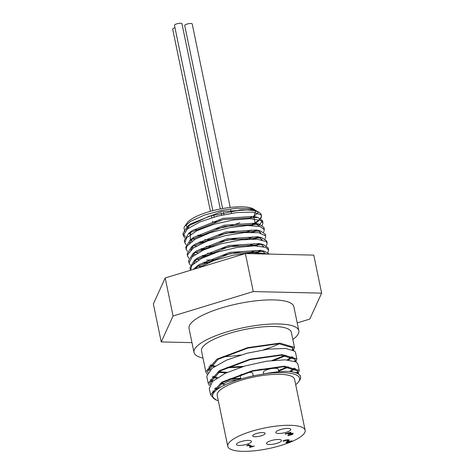 <?xml version="1.0" encoding="UTF-8"?>
<svg xmlns="http://www.w3.org/2000/svg" width="475" height="475" viewBox="0 0 475 475"><rect width="100%" height="100%" fill="white"/><g stroke="black" fill="none" stroke-linecap="round" stroke-linejoin="round"><path stroke-width="0.71" d="M238.438 210.134A40.268 10.693 -11.7 0 1 259.213 212.473L256.767 210.995L253.638 209.968L241.051 209.861L209.523 216.095L187.429 226.373L182.934 233.599L185.369 236.639M191.829 238.86L194.94 239.329M204.678 239.715L212.183 239.305M244.851 232.536L251.281 230.066M258.584 226.153L262.497 220.661L257.771 217.413L223.161 219.616L188.807 233.183L184.336 240.392L184.739 241.448M193.236 245.652L196.353 246.121M206.079 246.507L213.596 246.092M246.252 239.329L252.682 236.859M259.991 232.94L260.615 232.489M263.863 228.606L263.904 227.454L259.202 224.212L224.586 226.403L190.214 239.976L185.743 247.178L186.147 248.241M194.643 252.445L197.76 252.914M207.486 253.3L214.991 252.884M247.665 246.121L254.089 243.645M261.398 239.732L262.022 239.281M265.276 235.392L265.317 234.24L260.603 230.998L226.011 233.189L191.645 246.751L187.15 253.971L187.548 255.022M196.044 259.237L199.162 259.706M206.649 260.104L216.392 259.677M249.072 252.908L255.502 250.438M262.8 246.525L263.423 246.074M266.677 242.179L266.718 241.033L261.98 237.785L227.394 239.982L193.052 253.531L188.557 260.757L188.961 261.808M197.458 266.024L200.569 266.493M264.207 253.312L264.83 252.866M268.078 248.971L268.12 247.819L263.399 244.578L228.79 246.774L194.423 260.348L189.958 267.55L190.368 268.613M269.361 254.101L264.83 251.376L230.221 253.561L195.842 267.134L193.349 269.396M253.84 216.648L253.347 217.016L253.822 216.659L255.598 211.054M254.719 210.199L252.35 209.594L221.522 211.612L190.695 223.838L186.521 229.692M189.198 233.445L190.867 234.211M197.268 235.648L201.649 235.986M218.399 235.083L237.779 231.07M252.059 225.488L255.247 223.434L253.763 216.386L222.912 218.405L192.078 230.648L188.807 233.183M190.629 231.871L190.196 239.988M190.606 240.231L192.268 240.997M198.681 242.434L203.057 242.778M219.806 241.876L239.192 237.862M253.472 232.281L256.536 230.316M259.332 226.314L255.194 223.185L224.337 225.192L193.479 237.441L189.341 243.271M192.013 247.018L193.675 247.79M200.088 249.227L204.464 249.565M221.208 248.668L240.599 244.649M254.879 239.067L257.943 237.102M260.745 233.106L258.311 230.541M260.603 230.998L256.595 229.971L225.756 231.978L194.91 244.215L191.645 246.751M193.456 245.444L190.742 250.064M193.42 253.81L195.088 254.576M201.489 256.019L205.871 256.358M222.621 255.455L241.995 251.441M256.28 245.86L259.356 243.895M262.147 239.899L257.973 236.752L227.145 238.771L196.317 251.002L193.052 253.531M194.863 252.231L192.149 256.85M194.821 260.603L196.49 261.369M202.896 262.806L207.278 263.15M257.688 252.652L260.757 250.687M263.548 246.691L261.125 244.12M263.399 244.578L259.397 243.55L228.54 245.569L197.695 257.812L194.423 260.348M196.252 259.041L193.557 263.643M196.228 267.389L197.683 268.078M264.961 253.478L262.544 250.913M264.83 251.376L260.822 250.343L229.971 252.35L199.114 264.593L195.379 268.779M253.347 217.016L257.907 212.729L257.569 211.684M198.295 267.888L214.35 260.377L233.201 255.206L251.501 252.748L264.842 253.448L266.837 254.048M190.558 270.245L191.852 265.43L201.507 258.424L217.888 251.958L237.055 247.439L254.398 245.83L265.757 247.386L268.577 250.01L267.853 252.558M190.279 265.086L189.002 262.948L192.25 256.761L204.054 249.749L221.635 243.687L240.76 239.899L256.844 239.157L266.006 241.52L267.17 243.218L266.445 245.771M260.104 250.622L255.954 252.623M209.35 262.271L204.066 262.23M188.866 258.293L187.601 256.156L187.583 254.778L193.301 248.045L207.047 241.14L225.5 235.588L244.239 232.584L258.756 232.72L265.561 235.838L265.768 236.425L265.032 238.978M258.697 243.829L254.547 245.83M207.943 255.485L202.665 255.437M187.459 251.507L186.2 249.363L186.823 246.252L194.964 239.317L210.389 232.637L229.389 227.685L247.398 225.512L260.086 226.516L264.361 229.639L263.631 232.192M257.296 237.043L253.133 239.044M206.53 248.692L201.263 248.645M186.058 244.714L184.787 242.577L186.77 237.631L197.184 230.612L214.011 224.271L233.201 219.996L250.147 218.684L260.775 220.519L262.948 222.846L262.23 225.399M255.888 230.25L251.732 232.251M205.123 241.906L199.85 241.858M184.65 237.922L183.332 235.481L187.393 228.944L199.892 221.956L217.811 216.054L236.841 212.533L252.421 212.093L260.793 214.718L261.547 216.06L260.817 218.607M255.051 223.149L250.331 225.459M203.235 235.315L198.111 235.226M190.089 234.122L188.943 233.795M184.775 231.545L183.967 227.697L184.769 226.254L190.576 221.344L204.381 215.08L221.967 210.306L236.568 208.216L251.637 208.715L255.882 210.573M259.213 212.473A40.268 10.693 -11.7 0 1 261.339 215.044A40.268 10.693 -11.7 0 1 250.04 225.459M251.15 446.749L248.621 445.52L246.596 445.859L248.947 444.731L252.344 446.381L254.368 446.072L249.856 447.444L249.47 447.26L251.15 446.749L251.049 446.268L248.087 445.17M252.083 446.257L251.109 446.553M247.986 444.665L247.986 445.022M248.621 445.52L248.526 445.039M289.097 439.844L287.037 441.756L287.132 442.237L291.68 440.853L292.119 441.067L286.407 442.807L285.873 442.546L287.203 441.423L287.69 440.212L284.276 440.848L284.198 440.468M287.589 439.731L287.909 440.444L287.423 439.672M287.102 442.082L286.211 442.278M284.276 440.848L283.516 441.245L283.421 440.782M283.587 441.222L283.486 440.753M283.516 441.245L282.981 440.984L285.125 440.153L288.925 439.814L289.198 440.331L289.115 439.939M288.925 439.814L289.198 440.331L288.604 441.02L288.503 440.539M288.604 441.02L287.132 442.237M286.407 442.807L286.306 442.326M286.425 433.764L285.647 434.168L285.113 433.912L289.465 432.571L290.985 432.66L290.154 433.61L292.986 433.491L293.016 434.15L288.325 435.67L287.785 435.415L290.569 434.827L291.763 434.298L291.686 433.853L288.533 434.281L288.111 434.073L289.774 433.069L286.425 433.764L286.348 433.384M285.724 434.144L285.623 433.675M285.647 434.168L285.552 433.705M290.118 433.592L290.017 433.111L290.884 432.179M292.885 433.01L292.915 433.669L291.798 434.257M289.679 432.588L289.916 433.206L289.602 432.559M288.533 434.281L288.467 433.966M291.662 433.817L291.549 433.354M291.763 434.298L291.591 433.372M288.325 435.67L288.254 435.332M207.658 369.229L209.778 370.304M209.018 366.575L209.493 368.879L210.633 369.473M205.782 371.587L201.495 350.894A45.879 12.184 -11.7 0 1 236.568 331.36A45.879 12.184 -11.7 0 1 288.093 328.914A45.879 12.184 -11.7 0 1 291.341 332.286L294.47 347.391L293.514 350.277M207.142 374.169L205.812 371.759L216.933 359.159L247.671 347.647L279.864 343.122L294.47 347.391M286.3 355.448L274.431 360.234M241.229 367.11L226.314 367.834M214.136 366.712L209.825 365.572M279.407 343.71A45.879 12.184 -11.7 0 1 263.619 349.772M240.736 355.009A45.879 12.184 -11.7 0 1 223.119 356.689M218.019 372.335L225.987 372.952M257.129 370.067L261.701 369.122M288.479 360.008L292.998 357.028M209.528 385.7L208.204 383.283L219.313 370.678L250.058 359.171L282.251 354.641L296.857 358.916L295.539 352.545L294.838 351.257L285.766 348.46L268.44 349.101L247 353.24L226.557 360.109L211.993 368.303L206.791 376.093L206.91 377.043M210.039 380.766L212.159 381.823M296.857 358.916L295.901 361.796M288.693 366.967L278.718 371.117M240.855 378.89L228.701 379.353M216.523 378.237L212.206 377.097M220.4 383.853L223.992 384.239M290.866 371.533L295.379 368.547M299.214 370.304L297.926 364.064L296.174 361.95L285.142 359.818L266.582 361.202L244.922 365.993L225.322 373.267L212.462 381.52L209.303 388.598M212.426 392.279L213.607 392.92M264.355 373.837A44.603 11.845 -11.7 0 1 298.538 381.811L299.505 380.451A45.879 12.184 168.3 0 0 300.562 376.806L300.313 375.582L297.065 372.768L289.465 371.426C282.566 371.171 274.2 371.973 264.355 373.837L264.254 373.991A44.092 11.709 168.3 0 0 212.711 396.251A44.092 11.709 168.3 0 0 215.834 399.499L213.964 398.786L210.591 394.802L221.7 382.203L252.445 370.69L284.632 366.166L299.25 370.435L298.282 373.314M217.217 389.387L214.599 388.615M300.562 376.806A45.879 12.184 168.3 0 0 289.465 371.426M213.964 398.786L214.415 398.65M214.344 391.964L212.931 390.99M294.387 368.119L289.613 371.432M224.289 383.58L221.38 383.236M213.014 380.997L210.544 379.472M292.006 356.594L287.227 359.913M227.252 372.376L218.993 371.717M212.652 395.378L212.337 394.44L223.001 382.274L252.54 371.153L283.468 366.747L297.498 370.797L297.089 372.78M218.167 388.71L215.365 387.808M210.36 384.055L209.95 382.921L220.614 370.749L250.153 359.634L281.087 355.229L295.112 359.278L294.708 361.261M287.452 366.872L278.611 370.601M240.754 378.379L229.971 378.771M217.485 377.589L212.972 376.289M207.973 372.537L207.557 371.397L218.233 359.231L247.766 348.11L278.7 343.704L292.725 347.753L292.321 349.742M285.065 355.348L271.997 360.483M243.74 366.338L227.59 367.252M215.098 366.071L210.591 364.764M298.538 381.811A44.603 11.845 -11.7 0 1 295.688 384.685M218.316 400.704A44.603 11.845 -11.7 0 1 215.371 399.635M227.768 446.334L217.2 395.319A39.508 10.492 -11.7 0 1 247.404 378.498A39.508 10.492 -11.7 0 1 291.775 376.39A39.508 10.492 -11.7 0 1 294.571 379.299L305.134 430.308A39.508 10.492 -11.7 0 1 268.577 448.596A39.508 10.492 -11.7 0 1 227.768 446.334A39.508 10.492 -11.7 0 1 257.967 429.513A39.508 10.492 -11.7 0 1 302.337 427.399A39.508 10.492 -11.7 0 1 305.134 430.308M297.213 322.911L309.807 319.081L321.634 293.128L253.264 291.579L173.066 315.982L161.239 341.935L191.977 342.629M161.239 341.935L153.366 303.917L165.193 277.964L245.391 253.561L313.761 255.111L321.634 293.128M173.066 315.982L165.193 277.964M253.264 291.579L245.391 253.561M253.252 375.897L252.694 373.207A6.371 1.692 168.3 0 0 252.243 372.738A6.371 1.692 168.3 0 0 246.792 372.709M241.727 374.276A6.371 1.692 168.3 0 0 240.213 375.79L240.878 378.991M264.7 432.891A6.371 1.692 -11.7 0 1 265.151 433.36A6.371 1.692 -11.7 0 1 259.255 436.311A6.371 1.692 -11.7 0 1 252.67 435.943A6.371 1.692 -11.7 0 1 257.545 433.236A6.371 1.692 -11.7 0 1 264.7 432.891M280.933 439.874A7.648 2.031 -11.7 0 1 281.479 440.438A7.648 2.031 -11.7 0 1 274.402 443.977A7.648 2.031 -11.7 0 1 266.505 443.537A7.648 2.031 -11.7 0 1 272.347 440.283A7.648 2.031 -11.7 0 1 280.933 439.874M278.849 371.759L278.332 369.253A7.648 2.031 168.3 0 0 277.792 368.689A7.648 2.031 168.3 0 0 269.206 369.099A7.648 2.031 168.3 0 0 263.358 372.353L263.714 374.068M290.249 428.842A7.648 2.031 -11.7 0 1 290.789 429.406A7.648 2.031 -11.7 0 1 283.717 432.945A7.648 2.031 -11.7 0 1 275.815 432.511A7.648 2.031 -11.7 0 1 281.663 429.252A7.648 2.031 -11.7 0 1 290.249 428.842M236.704 380.291A7.648 2.031 168.3 0 0 228.374 381.496A7.648 2.031 168.3 0 0 223.998 384.328L224.194 385.267M250.889 440.818A7.648 2.031 -11.7 0 1 251.435 441.382A7.648 2.031 -11.7 0 1 244.358 444.921A7.648 2.031 -11.7 0 1 236.461 444.487A7.648 2.031 -11.7 0 1 242.303 441.228A7.648 2.031 -11.7 0 1 250.889 440.818M174.978 27.746A3.824 1.015 168.3 0 0 172.698 29.195L210.419 211.333M212.462 221.196L212.562 221.688A3.824 1.015 168.3 0 0 212.83 221.967A3.824 1.015 168.3 0 0 216.76 221.855A3.824 1.015 168.3 0 0 220.014 220.347M230.209 207.438L192.215 23.982A3.824 1.015 168.3 0 0 188.266 23.762A3.824 1.015 168.3 0 0 184.727 25.531L222.627 208.555M220.323 208.988L181.961 23.75A3.824 1.015 168.3 0 0 178.012 23.53A3.824 1.015 168.3 0 0 174.473 25.3L212.859 210.68M218.132 215.977A3.824 1.015 168.3 0 0 216.333 216.44M255.087 209.98L253.496 209.018A35.174 9.34 168.3 0 0 235.351 206.975A35.174 9.34 168.3 0 0 187.275 222.733L184.769 226.254M186.491 224.348A35.174 9.34 168.3 0 0 188.67 227.97M194.471 229.585A35.174 9.34 168.3 0 0 198.592 229.942M214.67 228.962A35.174 9.34 168.3 0 0 239.899 222.704M248.757 218.672A35.174 9.34 168.3 0 0 251.952 216.588M255.312 212.485A35.174 9.34 168.3 0 0 255.271 210.971M202.979 358.067A53.527 14.214 -11.7 0 1 194.008 352.444A53.527 14.214 -11.7 0 1 234.929 329.656A53.527 14.214 -11.7 0 1 295.04 326.8A53.527 14.214 -11.7 0 1 298.828 330.737A53.527 14.214 -11.7 0 1 292.826 339.459M194.008 352.444L189.026 328.385A53.527 14.214 -11.7 0 1 229.942 305.597A53.527 14.214 -11.7 0 1 290.053 302.735A53.527 14.214 -11.7 0 1 293.847 306.678L298.828 330.737M285.469 440.39L285.404 440.07M286.757 440.123L286.686 439.767M287.636 433.301L287.571 432.98M291.086 435.017L291.015 434.678M288.877 433.016L288.806 432.678M289.055 434.12L288.99 433.794M187.429 226.373L190.695 223.838M257.771 217.413L253.763 216.386M259.202 224.212L255.194 223.185M190.214 239.976L193.479 237.441M261.98 237.785L257.973 236.752M195.842 267.134L199.114 264.593M255.247 223.434L258.519 220.899M268.577 250.01L268.126 247.819M267.17 243.218L266.718 241.033M265.745 236.324L265.311 234.24M264.343 229.556L263.904 227.454M262.954 222.846L262.503 220.661M261.547 216.054L261.339 215.044M190.416 269.735L189.958 267.55M188.979 262.806L188.557 260.757M187.601 256.156L187.15 253.971M186.194 249.363L185.743 247.178M184.787 242.577L184.336 240.386M183.35 235.636L182.928 233.599M291.793 433.562L291.893 434.043M206.88 376.912L208.204 383.283M209.267 388.431L210.585 394.802M297.985 373.16L297.498 370.797M295.598 361.641L295.112 359.278M293.217 350.122L292.725 347.753M212.711 396.251L212.337 394.44M210.229 384.263L209.95 382.921M207.842 372.744L207.563 371.397M211.743 217.734L211.292 215.549M231.414 213.269L230.713 209.891M223.891 214.647L223.44 212.462M221.593 215.145L221.142 212.96M214.178 217.027L213.726 214.842"/></g></svg>
